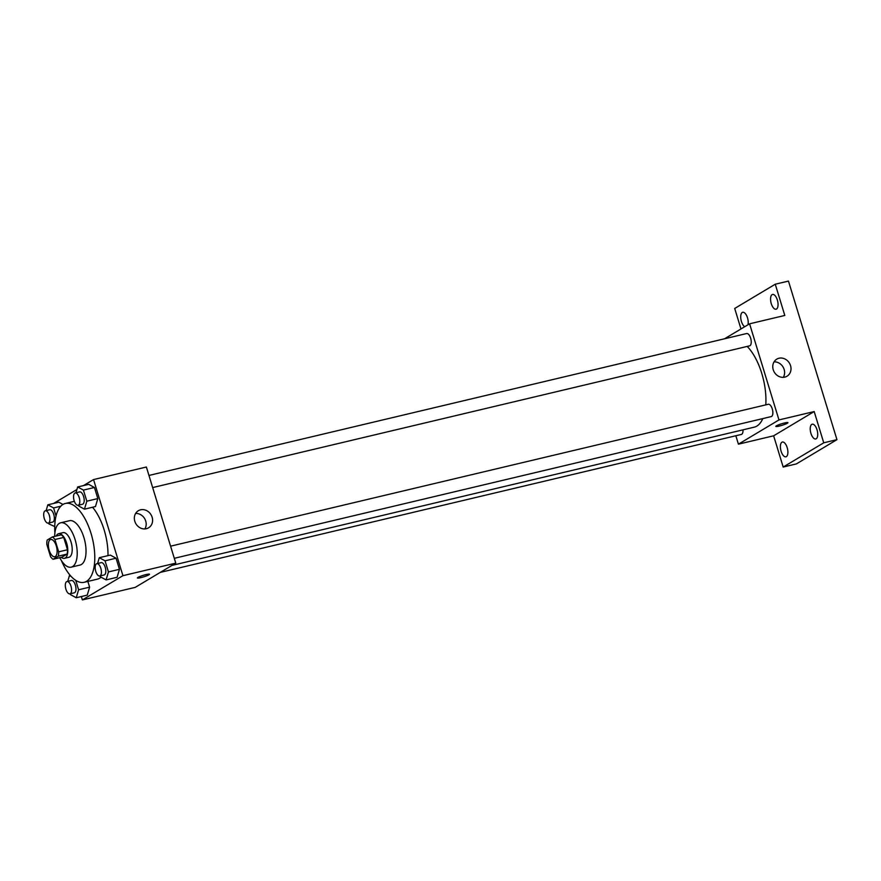 <?xml version="1.0" encoding="UTF-8"?>
<svg xmlns="http://www.w3.org/2000/svg" width="881" height="881" viewBox="0 0 881 881"><rect width="100%" height="100%" fill="white"/><g stroke="black" fill="none" stroke-linecap="round" stroke-linejoin="round"><path stroke-width="1.32" d="M55.316 556.517A8.865 3.987 76.6 0 1 54.787 556.726A8.865 3.987 76.6 0 1 48.862 549.028A8.865 3.987 76.6 0 1 50.691 539.48A8.865 3.987 76.6 0 1 56.461 546.583A8.865 3.987 76.6 0 1 55.316 556.517M58.675 551.847L54.908 539.513A12.037 5.407 76.6 0 0 52.397 536.936L47.2 540.053A12.037 5.407 76.6 0 0 46.803 544.37L50.569 556.693A12.037 5.407 76.6 0 0 53.08 559.27L58.278 556.164A12.037 5.407 76.6 0 0 58.675 551.847L67.485 549.755L63.718 537.432L54.908 539.513M53.08 559.27L61.879 557.177L67.088 554.072L58.278 556.164M52.397 536.936L61.207 534.855A12.037 5.407 76.6 0 1 63.718 537.432M67.485 549.755A12.037 5.407 76.6 0 1 67.088 554.072M61.285 557.321A12.664 5.693 -103.4 0 0 64.467 558.334A12.664 5.693 -103.4 0 0 67.077 544.7A12.664 5.693 -103.4 0 0 58.62 533.699A12.664 5.693 -103.4 0 0 56.23 536.033M58.62 533.699L63.025 532.653A12.664 5.693 76.6 0 1 71.262 542.795A12.664 5.693 76.6 0 1 69.621 556.99A12.664 5.693 76.6 0 1 68.872 557.288L64.467 558.334M59.743 557.695A22.796 10.242 -103.4 0 0 71.218 567.144A22.796 10.242 -103.4 0 0 75.909 542.608A22.796 10.242 -103.4 0 0 60.679 522.796A22.796 10.242 -103.4 0 0 54.688 536.397M71.218 567.144L80.017 565.062A22.796 10.242 -103.4 0 0 84.719 540.516A22.796 10.242 -103.4 0 0 69.489 520.704L60.679 522.796M61.472 560.69A40.526 18.204 -103.4 0 0 84.113 582.308A40.526 18.204 -103.4 0 0 92.461 538.676A40.526 18.204 -103.4 0 0 65.392 503.458A40.526 18.204 -103.4 0 0 54.886 532.939M92.538 507.247A40.526 18.204 76.6 0 1 107.989 555.647M101.095 577.187A40.526 18.204 76.6 0 1 99.718 578.189A40.526 18.204 76.6 0 1 97.328 579.169L84.113 582.308M58.84 502.203L62.98 504.45L58.84 502.203L47.827 504.813L46.109 510.617M78.453 505.198L78.706 506.035L84.455 509.163L95.467 506.553L97.824 498.58L94.432 487.479L88.684 484.352L77.671 486.973L75.953 492.776M81.349 596.536L82.385 599.917L122.933 575.678L93.551 479.572L83.464 485.596M76.922 489.506L53.62 503.436M70.227 593.772L70.491 594.62L76.24 597.747L87.252 595.138L89.609 587.164L87.847 581.416L89.609 587.164L78.596 589.774L75.722 580.37M100.071 575.932L100.335 576.78L106.083 579.907L117.096 577.286L119.453 569.313L116.061 558.213L110.312 555.096L99.3 557.706L97.582 563.51M93.551 479.572L146.378 467.018L175.771 563.135L135.211 587.374L82.385 599.917M175.771 563.135L122.933 575.678M146.356 528.71A9.955 8.81 -120.9 0 1 135.278 522.576A9.955 8.81 -120.9 0 1 138.35 510.716A9.955 8.81 -120.9 0 1 151.025 514.735A9.955 8.81 -120.9 0 1 148.57 527.807A9.955 8.81 -120.9 0 1 146.356 528.71M149.506 574.247A6.332 0.793 -17 0 1 148.955 574.797A6.332 0.793 -17 0 1 142.27 577.275A6.332 0.793 -17 0 1 137.403 577.958A6.332 0.793 -17 0 1 143.229 575.348A6.332 0.793 -17 0 1 149.506 574.247A6.332 0.793 -17 0 1 148.955 574.797A6.332 0.793 -17 0 1 142.281 577.264A6.332 0.793 -17 0 1 137.403 577.947M135.63 513.436A9.955 8.81 -120.9 0 1 144.616 518.568A9.955 8.81 -120.9 0 1 144.891 528.919M762.781 418.596A44.369 19.933 76.6 0 1 756.867 426.085A44.369 19.933 76.6 0 1 754.246 427.164L171.971 565.404M747.176 346.431A44.369 19.933 76.6 0 1 765.776 404.875M174.295 558.312L771.194 416.603A6.332 2.841 -103.4 0 0 772.505 409.775A6.332 2.841 -103.4 0 0 768.276 404.28L170.584 546.176M742.991 429.829A6.332 2.841 76.6 0 1 741.725 434.289A6.332 2.841 76.6 0 1 741.35 434.443L160.265 572.397M148.955 475.443L746.648 333.536A6.332 2.841 76.6 0 1 750.766 338.612A6.332 2.841 76.6 0 1 749.951 345.704A6.332 2.841 76.6 0 1 749.577 345.859L152.666 487.578M735.844 435.754L738.421 444.167L778.969 419.929L749.588 323.812L724.534 338.789M738.421 444.167L773.639 435.809L783.187 467.04L796.402 463.902L836.95 439.663L788.462 281.083L775.258 284.211L734.71 308.46L740.976 328.965M836.95 439.663L823.746 442.802L814.187 411.559L778.969 419.929M749.588 323.812L784.806 315.453L775.258 284.211M784.773 377.134A9.955 8.81 -120.9 0 1 773.705 371.011A9.955 8.81 -120.9 0 1 776.778 359.14A9.955 8.81 -120.9 0 1 789.453 363.17A9.955 8.81 -120.9 0 1 786.997 376.231A9.955 8.81 -120.9 0 1 784.773 377.134M773.639 435.809L814.187 411.559M787.933 422.682A6.332 0.793 -17 0 1 787.383 423.221A6.332 0.793 -17 0 1 780.698 425.699A6.332 0.793 -17 0 1 775.831 426.382A6.332 0.793 -17 0 1 781.645 423.772A6.332 0.793 -17 0 1 787.933 422.682A6.332 0.793 -17 0 1 787.383 423.221A6.332 0.793 -17 0 1 780.698 425.699A6.332 0.793 -17 0 1 775.831 426.382M774.058 361.86A9.955 8.81 -120.9 0 1 783.044 366.992A9.955 8.81 -120.9 0 1 783.319 377.343M744.698 326.73A7.599 3.414 76.6 0 1 740.855 318.889A7.599 3.414 76.6 0 1 742.716 312.281A7.599 3.414 76.6 0 1 747.506 317.854A7.599 3.414 76.6 0 1 747.958 324.781M777.35 300.014A7.599 3.414 76.6 0 1 776.062 309.22A7.599 3.414 76.6 0 1 770.996 302.624A7.599 3.414 76.6 0 1 772.56 294.441A7.599 3.414 76.6 0 1 777.35 300.014M787.173 447.603A7.599 3.414 76.6 0 1 785.885 456.821A7.599 3.414 76.6 0 1 780.819 450.213A7.599 3.414 76.6 0 1 782.383 442.031A7.599 3.414 76.6 0 1 787.173 447.603M817.017 429.763A7.599 3.414 76.6 0 1 815.74 438.969A7.599 3.414 76.6 0 1 810.663 432.373A7.599 3.414 76.6 0 1 812.227 424.19A7.599 3.414 76.6 0 1 817.017 429.763M783.187 467.04L823.746 442.802M106.083 579.907L108.44 571.934L105.048 560.834L99.3 557.706M96.822 563.686L101.227 562.64A6.332 2.841 76.6 0 1 105.346 567.716A6.332 2.841 76.6 0 1 104.531 574.808A6.332 2.841 76.6 0 1 104.156 574.963L99.751 576.009A6.332 2.841 76.6 0 1 95.522 570.503A6.332 2.841 76.6 0 1 96.822 563.686A6.332 2.841 76.6 0 1 100.952 568.763A6.332 2.841 76.6 0 1 100.126 575.855A6.332 2.841 76.6 0 1 99.751 576.009M117.096 577.286L119.453 569.313L108.44 571.934M119.453 569.313L116.061 558.213L105.048 560.834M116.061 558.213L110.312 555.096M84.455 509.163L86.823 501.19L83.42 490.089L77.671 486.973M75.204 492.953L79.598 491.906A6.332 2.841 76.6 0 1 83.728 496.983A6.332 2.841 76.6 0 1 82.902 504.075A6.332 2.841 76.6 0 1 82.528 504.229L78.123 505.276A6.332 2.841 76.6 0 1 73.894 499.769A6.332 2.841 76.6 0 1 75.204 492.953A6.332 2.841 76.6 0 1 79.323 498.018A6.332 2.841 76.6 0 1 78.497 505.121A6.332 2.841 76.6 0 1 78.123 505.276M95.467 506.553L97.824 498.58L86.823 501.19M97.824 498.58L94.432 487.479L83.42 490.089M94.432 487.479L88.684 484.352M71.185 576.493L69.456 575.546L67.738 581.35M76.24 597.747L78.596 589.774M66.978 581.537L71.383 580.491A6.332 2.841 76.6 0 1 75.502 585.557A6.332 2.841 76.6 0 1 74.687 592.66A6.332 2.841 76.6 0 1 74.312 592.814L69.907 593.849A6.332 2.841 76.6 0 1 65.679 588.354A6.332 2.841 76.6 0 1 66.978 581.537A6.332 2.841 76.6 0 1 71.097 586.603A6.332 2.841 76.6 0 1 70.282 593.706A6.332 2.841 76.6 0 1 69.907 593.849M70.183 575.381L69.456 575.546M87.252 595.138L89.609 587.164M48.598 523.039L48.862 523.887L54.743 526.574M56.043 516.002L53.576 507.941L47.827 504.813M45.349 510.793L49.754 509.747A6.332 2.841 76.6 0 1 53.873 514.823A6.332 2.841 76.6 0 1 53.058 521.915A6.332 2.841 76.6 0 1 52.684 522.07L48.279 523.116A6.332 2.841 76.6 0 1 44.05 517.61A6.332 2.841 76.6 0 1 45.349 510.793A6.332 2.841 76.6 0 1 49.479 515.87A6.332 2.841 76.6 0 1 48.653 522.962A6.332 2.841 76.6 0 1 48.279 523.116M60.8 506.223L53.576 507.941M74.367 501.322L65.392 503.458"/></g></svg>
